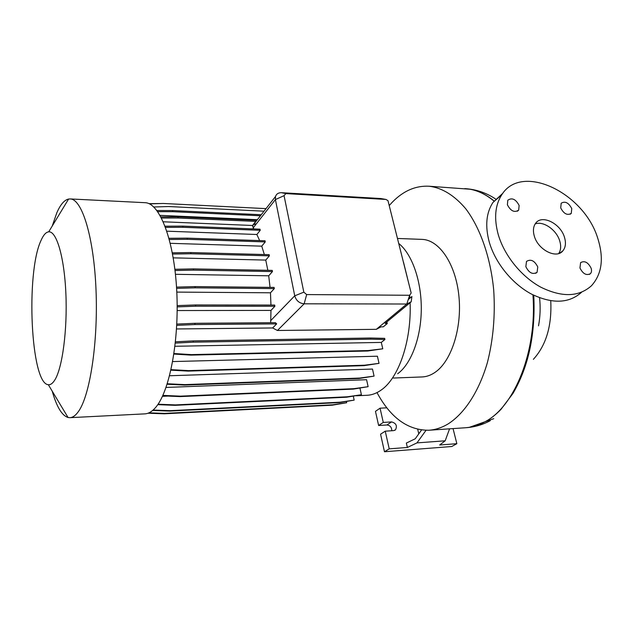 <?xml version="1.0" encoding="UTF-8"?>
<svg xmlns="http://www.w3.org/2000/svg" width="633" height="633" viewBox="0 0 633 633"><rect width="100%" height="100%" fill="white"/><g stroke="black" fill="none" stroke-linecap="round" stroke-linejoin="round"><path stroke-width="0.95" d="M534.307 236.069C537.995 249.829 556.47 259.269 562.872 250.842C565.617 247.448 566.155 242.945 564.486 237.343C560.601 223.489 541.888 214.199 535.66 223.227C533.255 226.519 532.804 230.8 534.307 236.069M558.71 253.532C560.893 250.17 561.234 245.96 559.714 240.904C556.518 229.858 543.28 220.664 535.162 223.94M525.849 266.675C529.014 272.973 532.757 274.849 537.077 272.309L537.773 266.96C534.561 260.63 530.802 258.794 526.498 261.429L525.849 266.675M579.947 267.965C582.914 273.86 586.403 275.759 590.423 273.67C591.586 272.364 591.823 270.552 591.127 268.234C588.128 262.323 584.623 260.456 580.611 262.616L579.947 267.965M560.719 207.941C563.821 213.851 567.342 215.671 571.275 213.384L571.757 208.597C568.624 202.679 565.095 200.89 561.17 203.24L560.719 207.941M507.389 204.776C510.704 211.09 514.471 212.87 518.68 210.124L519.131 205.472C515.776 199.142 512.002 197.385 507.808 200.218L507.389 204.776M389.39 205.353L392.373 202.125C403.458 190.778 415.754 185.485 429.261 186.244C442.174 187.874 454.312 195.344 465.674 208.668C480.123 227.698 490.512 257.038 493.7 289.969C495.362 315.329 493.257 339.525 487.394 362.574C478.841 391.906 464.329 413.729 447.863 424.086C441.525 427.813 435.124 429.87 428.644 430.25C407.715 430.218 390.498 417.669 376.999 392.602M533.761 295.255C535.629 333.781 528.69 366.515 512.944 393.465L501.043 409.29C495.995 414.528 490.773 418.642 485.392 421.633L469.362 427.322L466.244 427.694M398.893 243.594C412.099 254.205 421.578 281.084 421.285 309.569C421.024 338.046 411.031 364.157 397.651 373.763M421.681 239.369L422.243 239.393C439.262 239.962 455.713 263.89 458.901 296.046C462.209 328.163 451.274 361.522 434.95 372.426C430.701 375.314 426.349 376.817 421.895 376.952L393.322 378.043M403.514 262.212L407.446 278.045M409.693 295.271L409.899 298.206M410.105 302.693C411.608 341.045 398.648 378.178 381.216 390.023L379.199 391.368C375.147 393.829 371.057 395.134 366.903 395.293L356.466 395.783M52.223 226.044L56.843 212.743C60.42 204.562 64.344 199.996 68.601 199.039L70.358 198.944C82.1 199.237 93.906 237.256 96.018 289.969C98.218 342.611 89.854 396.179 78.286 411.727C75.493 415.612 72.668 417.598 69.804 417.677L68.055 417.495C61.907 415.557 56.638 406.79 52.23 391.178M144.759 202.679L145.266 202.702C159.682 203.161 174.115 239.923 176.726 290.634C179.44 341.274 169.28 392.856 155.125 408.024C151.706 411.806 148.241 413.753 144.728 413.871L70.057 417.669M40.979 240.556C43.368 235.041 45.948 232.137 48.709 231.836C56.479 230.879 64.265 256.792 65.864 293.198C67.517 329.54 62.43 367.797 54.897 379.855C52.745 383.361 50.561 384.975 48.33 384.698C30.693 383.875 25.66 272.839 40.979 240.556M539.577 297.771C540.582 307.266 540.234 316.619 538.525 325.837M550.75 300.778C551.96 325.718 546.168 345.238 533.366 359.338M502.871 193.231L492.957 202.457C486.207 212.815 484.965 225.981 489.23 241.956C495.156 262.727 511.97 283.608 531.253 293.973C552.126 304.109 568.877 303.563 581.513 292.327M597.892 238.744C584.354 192.717 521.679 162.515 501.779 194.75C495.038 205.155 493.859 218.425 498.234 234.558C504.319 255.534 521.378 276.676 540.859 287.208C561.938 297.526 578.799 297.035 591.451 285.76C601.904 274.16 604.048 258.493 597.892 238.744M255.851 224.486L253.509 224.383M256.207 224.019L254.703 223.955M257.394 219.683L160.054 215.362M385.141 323.487L387.269 323.558L383.313 326.818L381.09 326.842L376.319 329.326L277.436 330.481L272.641 327.965L176.528 328.962M171.037 369.648L188.563 370.621L364.592 365.201L379.032 363.358L377.403 356.213L172.667 361.57M167.286 383.756L184.868 384.619L359.718 378.059L374.079 376.113L372.489 369.055L169.581 375.749M162.887 395.388L180.445 396.155L353.863 388.686L368.121 386.676L366.578 379.713L166.052 387.443M168.101 396.084L162.452 396.329M176.528 287.113L194.996 286.591L195.193 287.825L274.326 288.593L270.473 292.794L270.956 305.059M270.473 292.794L176.797 292.09M161.494 218.021L178.039 218.005L255.724 221.392L252.527 225.483L253.738 228.932M252.527 225.483L163.274 221.787M174.89 269.294L193.382 268.898L193.579 270.125L272.459 271.573L268.709 275.806L270.054 287.358M268.709 275.806L175.46 274.303M165.086 226.195L182.795 226.116L182.984 227.294L260.226 230.309L256.871 234.503L259.641 240.587M256.871 234.503L166.859 231.18M169.003 238.293L187.146 238.135L187.336 239.321L265.251 241.917L261.745 246.158L264.341 254.529M261.745 246.158L170.293 243.317M172.334 252.82L190.723 252.551L190.921 253.762L269.389 255.827L265.757 260.084L267.838 270.307M265.757 260.084L173.236 257.853M177.169 305.612L195.486 304.956L195.684 306.206L274.904 306.261L270.964 310.407L270.695 322.719M270.964 310.407L177.169 310.542M408.23 299.599L411.901 296.529L411.213 301.775L406.797 304.014L304.164 303.808C299.33 303.318 296.189 300.651 294.733 295.817L275.41 199.577L275.497 196.523C276.407 193.92 278.409 192.646 281.503 192.701L380.908 198.54L386.035 199.458M255.724 221.392L256.452 220.316L177.857 216.858L178.039 218.005M276.676 323.882L275.379 322.68L194.837 323.297L195.035 324.555L276.676 323.882L272.641 327.965M274.904 306.261L274.667 305.059L195.486 304.956M260.226 230.309L260.005 229.186L182.795 226.116M265.251 241.917L265.029 240.769L187.146 238.135M269.389 255.827L269.16 254.664L190.723 252.551M272.459 271.573L272.23 270.394L193.382 268.898M274.326 288.593L274.089 287.406L194.996 286.591M426.017 430.321L416.957 442.894L407.375 447.468L406.354 443.068L415.248 438.78L421.531 430.013M386.858 407.818L380.061 408.182L383.274 422.433L391.598 421.91C396.116 423.184 397.421 425.811 395.506 429.807L393.584 430.622L385.244 431.176L380.568 434.191L384.484 451.748L451.764 446.51L456.844 443.686L453.046 428.596M380.061 408.182L375.472 411.355L378.629 425.503L386.913 424.98C390.102 425.376 391.74 427.299 391.819 430.741M385.244 431.176L389.224 448.852L407.375 447.468M389.224 448.852L384.484 451.748M449.572 428.834L445.181 440.797L439.666 444.999L456.844 443.686M445.181 440.797L416.957 442.894M383.274 422.433L378.629 425.503M418.785 433.834L417.717 429.34M303.824 292.169L306.657 294.574L409.63 295.271L411.165 293.024L387.974 200.637L385.908 199.442L285.887 193.595L284.059 195.668L303.824 292.169L294.733 295.817L270.647 320.686M468.357 427.465L469.362 427.322M494.365 201.231C486.508 194.679 478.374 190.675 469.963 189.22L468.088 188.935M169.32 239.496L187.336 239.321M175.04 270.528L193.579 270.125M172.564 254.039L190.921 253.762M176.599 288.371L195.193 287.825M165.529 227.374L182.984 227.294M177.177 306.886L195.684 306.206M176.797 324.08L194.837 323.297M176.734 325.362L195.035 324.555M160.885 216.858L177.857 216.858M386.312 322.395L387 322.419L387.269 323.558M173.909 354.061L190.921 355.113L367.694 351.014L382.775 348.807L381.295 342.413L174.961 346.283M175.46 341.796L193.073 340.91L370.527 338.014L384.658 338.354L384.927 339.494L381.295 342.413M173.988 353.531L191.364 354.615L190.921 355.113M191.364 354.615L368.271 350.547L367.694 351.014M368.271 350.547L382.775 348.807M175.325 343.086L193.271 342.168L370.788 339.169L384.927 339.494M193.073 340.91L193.271 342.168M370.527 338.014L370.788 339.169M148.921 203.644L160.695 203.533M254.078 224.137L256.056 224.217M149.42 203.873L163.1 203.462L266.034 208.629M158.052 404.218L175.46 404.906L347.256 396.796L361.403 394.747L359.963 388.164M157.759 404.653L175.056 405.334L346.718 397.2L361.403 394.747M175.46 404.906L175.056 405.334M347.256 396.796L346.718 397.2M148.969 412.827L164.588 413.389L332.776 404.804L346.67 402.738L346.425 401.575M148.011 413.222L164.208 413.8L332.27 405.183L346.67 402.738M164.588 413.389L164.208 413.8M332.776 404.804L332.27 405.183M167.128 384.239L184.448 385.086L359.164 378.487L374.079 376.113M184.868 384.619L184.448 385.086M359.718 378.059L359.164 378.487M157.72 211.667L172.698 211.691L260.456 215.766M153.772 206.999L168.536 206.532L264.032 211.193M156.881 210.52L172.524 210.56L172.698 211.691M172.524 210.56L261.271 214.729M162.673 395.847L180.025 396.598L353.317 389.105L368.121 386.676M180.445 396.155L180.025 396.598M353.863 388.686L353.317 389.105M170.926 370.155L188.136 371.104L364.022 365.652L379.032 363.358M188.563 370.621L188.136 371.104M364.592 365.201L364.022 365.652M153.115 410.042L170.111 410.667L340.143 402.192L354.163 400.119L353.325 396.234M152.632 410.461L169.715 411.086L339.62 402.58L354.163 400.119M170.111 410.667L169.715 411.086M340.143 402.192L339.62 402.58M532.923 294.843C537.243 350.927 514.732 406.291 485.218 421.657C478.659 425.329 472.028 427.362 465.31 427.766L429.214 430.211M464.757 188.626L465.92 188.705C475.692 189.481 485.147 193.674 494.286 201.294M493.764 418.666L485.392 421.633M409.63 295.271L406.797 304.014L376.319 329.326M284.059 195.668L275.41 199.577L253.113 227.967M306.657 294.574L304.164 303.808L277.436 330.481M391.598 421.91L386.913 424.98M380.908 198.54L385.908 199.442M285.887 193.595L281.503 192.701M559.714 253.153L562.872 250.842M535.708 273.306L537.077 272.309M589.315 274.421L590.423 273.67M570.183 214.231L571.275 213.384M517.359 211.216L518.68 210.124M429.261 186.244L469.963 189.22M397.619 238.467L422.243 239.393M70.358 198.944L145.266 202.702M48.709 231.836L68.601 199.039M492.957 202.457L501.779 194.75M411.213 301.775L385.355 323.186M275.497 196.523L252.432 226.028M395.506 429.807L394.581 430.393M48.33 384.698L68.055 417.495M465.769 188.689C476.855 189.52 487.046 193.12 496.335 199.506M490.259 420.676C482.623 424.783 474.513 427.125 465.928 427.718"/></g></svg>
